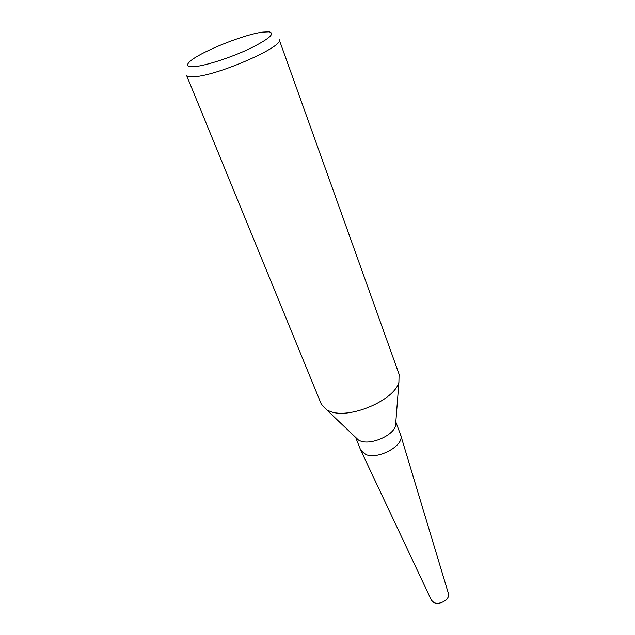 <?xml version="1.0" encoding="UTF-8"?>
<svg xmlns="http://www.w3.org/2000/svg" width="635" height="635" viewBox="0 0 635 635"><rect width="100%" height="100%" fill="white"/><g stroke="black" fill="none" stroke-linecap="round" stroke-linejoin="round"><path stroke-width="0.95" d="M395.811 422.132L395.518 425.902C393.057 435.689 370.856 445.278 360.474 441.007L358.505 440.111L355.767 437.507M395.827 421.95L400.574 434.777C405.487 444.69 378.658 460.097 365.823 454.541L360.688 450.088L355.632 437.38M330.478 411.559L326.803 409.964L321.302 404.138L186.492 75.224C187.087 76.605 189.73 77.105 194.437 76.724C218.138 75.525 284.948 46.053 279.194 39.64L399.09 374.277L398.907 382.286C394.335 400.225 350.028 419.267 330.478 411.559M194.897 66.619C188.079 67.199 186.039 65.881 188.778 62.659C195.858 53.832 242.927 34.488 262.827 32.115L269.089 31.829C275.542 33.433 269.089 39.045 249.73 48.665C231.267 57.42 206.383 65.516 194.897 66.619M448.397 593.423L400.756 435.356C404.543 445.397 378.293 459.938 365.823 454.541L360.942 450.644L431.308 599.988M448.461 593.661C450.406 599.162 439.499 605.695 433.761 602.44L431.411 600.21M358.505 440.111L326.803 409.964M395.518 425.902L398.907 382.286"/></g></svg>
